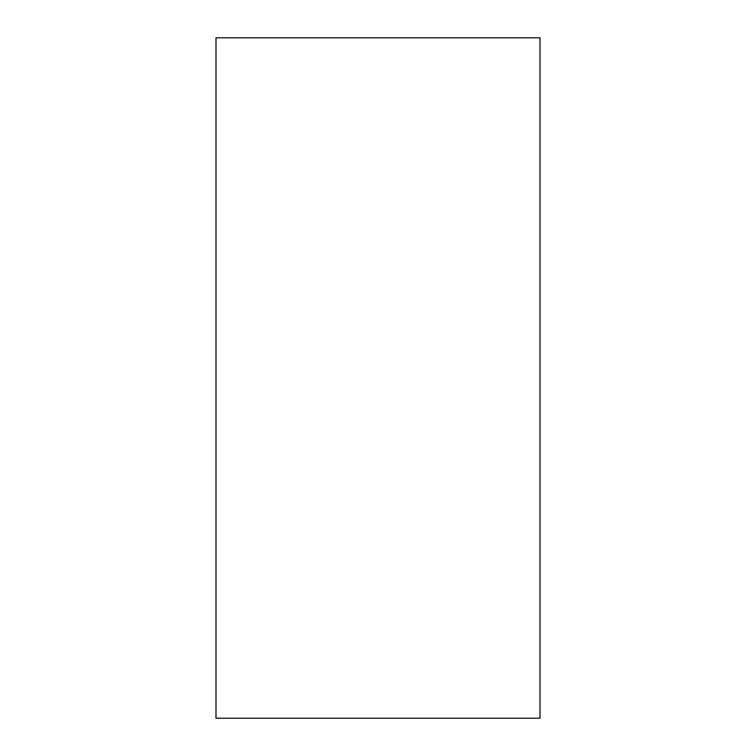 <?xml version="1.0" encoding="UTF-8"?>
<svg xmlns="http://www.w3.org/2000/svg" width="756" height="756" viewBox="0 0 756 756"><rect width="100%" height="100%" fill="white"/><g stroke="black" fill="none" stroke-linecap="round" stroke-linejoin="round"><path stroke-width="1.13" d="M215.999 718.2L540.001 718.2L540.001 37.8L215.999 37.8L215.999 718.2"/></g></svg>
